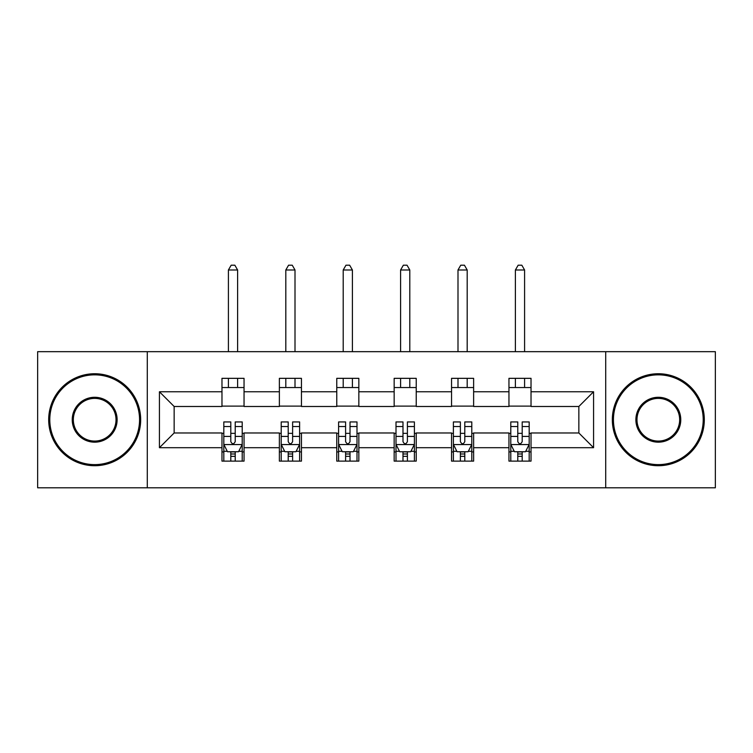 <?xml version="1.0" encoding="UTF-8"?>
<svg xmlns="http://www.w3.org/2000/svg" width="753" height="753" viewBox="0 0 753 753"><rect width="100%" height="100%" fill="white"/><g stroke="black" fill="none" stroke-linecap="round" stroke-linejoin="round"><path stroke-width="1.13" d="M605.713 487.793L715.35 487.793L715.35 351.67L605.713 351.67L605.713 487.793L147.287 487.793L147.287 351.67L37.65 351.67L37.65 487.793L147.287 487.793M605.713 351.67L147.287 351.67M531.025 391.767L531.025 378.335L508.953 378.335L508.953 391.767L473.628 391.767L473.628 378.335L451.555 378.335L451.555 391.767L416.23 391.767L416.23 378.335L394.158 378.335L394.158 391.767L358.842 391.767L358.842 378.335L336.77 378.335L336.77 391.767L301.445 391.767L301.445 378.335L279.372 378.335L279.372 391.767L244.047 391.767L244.047 378.335L221.975 378.335L221.975 391.767L159.429 391.767L159.429 447.696L174.15 432.975L221.975 432.975L221.975 461.118L244.047 461.118L244.047 432.975L279.372 432.975L279.372 461.118L301.445 461.118L301.445 432.975L336.77 432.975L336.77 461.118L358.842 461.118L358.842 432.975L394.158 432.975L394.158 461.118L416.23 461.118L416.23 432.975L451.555 432.975L451.555 461.118L473.628 461.118L473.628 432.975L508.953 432.975L508.953 461.118L531.025 461.118L531.025 432.975L578.85 432.975L578.85 406.488L531.025 406.488L531.025 391.767L593.571 391.767L593.571 447.696L531.025 447.696M508.953 447.696L473.628 447.696M451.555 447.696L416.23 447.696M394.158 447.696L358.842 447.696M336.77 447.696L301.445 447.696M279.372 447.696L244.047 447.696M221.975 447.696L159.429 447.696M508.953 391.767L508.953 406.488L473.628 406.488L473.628 391.767M451.555 391.767L451.555 406.488L416.23 406.488L416.23 391.767M394.158 391.767L394.158 406.488L358.842 406.488L358.842 391.767M336.77 391.767L336.77 406.488L301.445 406.488L301.445 391.767M279.372 391.767L279.372 406.488L244.047 406.488L244.047 391.767M221.975 391.767L221.975 406.488L174.15 406.488L159.429 391.767M174.15 406.488L174.15 432.975M593.571 447.696L578.85 432.975M578.85 406.488L593.571 391.767M221.975 387.541L244.047 387.541M221.975 406.121L244.047 406.121M221.975 433.342L223.82 433.342M230.804 433.342L235.218 433.342M242.212 433.342L244.047 433.342M221.975 451.922L223.82 451.922M230.804 451.922L235.218 451.922M242.212 451.922L244.047 451.922M279.372 433.342L281.208 433.342M288.201 433.342L292.616 433.342M299.609 433.342L301.445 433.342M279.372 451.922L281.208 451.922M288.201 451.922L292.616 451.922M299.609 451.922L301.445 451.922M279.372 387.541L301.445 387.541M279.372 406.121L301.445 406.121M336.77 433.342L338.605 433.342M345.599 433.342L350.013 433.342M356.997 433.342L358.842 433.342M336.77 451.922L338.605 451.922M345.599 451.922L350.013 451.922M356.997 451.922L358.842 451.922M336.77 387.541L358.842 387.541M336.77 406.121L358.842 406.121M394.158 433.342L396.003 433.342M402.987 433.342L407.401 433.342M414.395 433.342L416.23 433.342M394.158 451.922L396.003 451.922M402.987 451.922L407.401 451.922M414.395 451.922L416.23 451.922M394.158 387.541L416.23 387.541M394.158 406.121L416.23 406.121M451.555 433.342L453.391 433.342M460.384 433.342L464.799 433.342M471.792 433.342L473.628 433.342M451.555 451.922L453.391 451.922M460.384 451.922L464.799 451.922M471.792 451.922L473.628 451.922M451.555 387.541L473.628 387.541M451.555 406.121L473.628 406.121M508.953 433.342L510.788 433.342M517.782 433.342L522.196 433.342M529.18 433.342L531.025 433.342M508.953 451.922L510.788 451.922M517.782 451.922L522.196 451.922M529.18 451.922L531.025 451.922M508.953 387.541L531.025 387.541M508.953 406.121L531.025 406.121M230.804 456.337L235.218 456.337M223.82 426.546L230.804 426.546L230.804 421.934L223.82 421.934L223.82 444.383L227.491 451.734L238.532 451.734L242.212 444.383L242.212 421.934L235.218 421.934L235.218 426.546L242.212 426.546M242.212 444.383L242.212 461.118M223.82 444.383L223.82 461.118M235.218 451.734L235.218 461.118M230.804 461.118L230.804 451.734M230.804 426.546L230.804 441.625C232.272 444.458 233.75 444.458 235.218 441.625L235.218 426.546M237.609 387.541L237.609 378.335M237.609 351.67L237.609 269.988L228.413 269.988L228.413 351.67M228.413 387.541L228.413 378.335M228.413 269.988L231.171 265.207L234.851 265.207L237.609 269.988M94.68 374.843A44.888 44.888 0 0 0 49.792 419.732A44.888 44.888 0 0 0 94.68 464.62A44.888 44.888 0 0 0 139.559 419.732A44.888 44.888 0 0 0 94.68 374.843M94.68 465.721A45.989 45.989 0 0 1 48.691 419.732A45.989 45.989 0 0 1 94.68 373.742A45.989 45.989 0 0 1 140.67 419.732A45.989 45.989 0 0 1 94.68 465.721M94.68 397.283A22.439 22.439 0 0 1 117.12 419.732A22.439 22.439 0 0 1 94.68 442.171A22.439 22.439 0 0 1 72.232 419.732A22.439 22.439 0 0 1 94.68 397.283M94.68 441.07A21.338 21.338 0 0 0 116.018 419.732A21.338 21.338 0 0 0 94.68 398.393A21.338 21.338 0 0 0 73.342 419.732A21.338 21.338 0 0 0 94.68 441.07M658.32 374.843A44.888 44.888 0 0 0 613.441 419.732A44.888 44.888 0 0 0 658.32 464.62A44.888 44.888 0 0 0 703.208 419.732A44.888 44.888 0 0 0 658.32 374.843M658.32 465.721A45.989 45.989 0 0 1 612.33 419.732A45.989 45.989 0 0 1 658.32 373.742A45.989 45.989 0 0 1 704.309 419.732A45.989 45.989 0 0 1 658.32 465.721M658.32 397.283A22.439 22.439 0 0 1 680.768 419.732A22.439 22.439 0 0 1 658.32 442.171A22.439 22.439 0 0 1 635.88 419.732A22.439 22.439 0 0 1 658.32 397.283M658.32 441.07A21.338 21.338 0 0 0 679.658 419.732A21.338 21.338 0 0 0 658.32 398.393A21.338 21.338 0 0 0 636.982 419.732A21.338 21.338 0 0 0 658.32 441.07M288.201 456.337L292.616 456.337M281.208 426.546L288.201 426.546L288.201 421.934L281.208 421.934L281.208 444.383L284.888 451.734L295.929 451.734L299.609 444.383L299.609 421.934L292.616 421.934L292.616 426.546L299.609 426.546M299.609 444.383L299.609 461.118M281.208 444.383L281.208 461.118M292.616 451.734L292.616 461.118M288.201 461.118L288.201 451.734M288.201 426.546L288.201 441.625C289.67 444.458 291.138 444.458 292.616 441.625L292.616 426.546M295.007 387.541L295.007 378.335M295.007 351.67L295.007 269.988L285.811 269.988L285.811 351.67M285.811 387.541L285.811 378.335M285.811 269.988L288.568 265.207L292.249 265.207L295.007 269.988M345.599 456.337L350.013 456.337M338.605 426.546L345.599 426.546L345.599 421.934L338.605 421.934L338.605 444.383L342.286 451.734L353.317 451.734L356.997 444.383L356.997 421.934L350.013 421.934L350.013 426.546L356.997 426.546M356.997 444.383L356.997 461.118M338.605 444.383L338.605 461.118M350.013 451.734L350.013 461.118M345.599 461.118L345.599 451.734M345.599 426.546L345.599 441.625C347.067 444.458 348.535 444.458 350.013 441.625L350.013 426.546M352.404 387.541L352.404 378.335M352.404 351.67L352.404 269.988L343.208 269.988L343.208 351.67M343.208 387.541L343.208 378.335M343.208 269.988L345.966 265.207L349.646 265.207L352.404 269.988M402.987 456.337L407.401 456.337M396.003 426.546L402.987 426.546L402.987 421.934L396.003 421.934L396.003 444.383L399.683 451.734L410.714 451.734L414.395 444.383L414.395 421.934L407.401 421.934L407.401 426.546L414.395 426.546M414.395 444.383L414.395 461.118M396.003 444.383L396.003 461.118M407.401 451.734L407.401 461.118M402.987 461.118L402.987 451.734M402.987 426.546L402.987 441.625C404.455 444.458 405.933 444.458 407.401 441.625L407.401 426.546M409.792 387.541L409.792 378.335M409.792 351.67L409.792 269.988L400.596 269.988L400.596 351.67M400.596 387.541L400.596 378.335M400.596 269.988L403.354 265.207L407.034 265.207L409.792 269.988M460.384 456.337L464.799 456.337M453.391 426.546L460.384 426.546L460.384 421.934L453.391 421.934L453.391 444.383L457.071 451.734L468.112 451.734L471.792 444.383L471.792 421.934L464.799 421.934L464.799 426.546L471.792 426.546M471.792 444.383L471.792 461.118M453.391 444.383L453.391 461.118M464.799 451.734L464.799 461.118M460.384 461.118L460.384 451.734M460.384 426.546L460.384 441.625C461.853 444.458 463.33 444.458 464.799 441.625L464.799 426.546M467.189 387.541L467.189 378.335M467.189 351.67L467.189 269.988L457.993 269.988L457.993 351.67M457.993 387.541L457.993 378.335M457.993 269.988L460.751 265.207L464.432 265.207L467.189 269.988M517.782 456.337L522.196 456.337M510.788 426.546L517.782 426.546L517.782 421.934L510.788 421.934L510.788 444.383L514.468 451.734L525.509 451.734L529.18 444.383L529.18 421.934L522.196 421.934L522.196 426.546L529.18 426.546M529.18 444.383L529.18 461.118M510.788 444.383L510.788 461.118M522.196 451.734L522.196 461.118M517.782 461.118L517.782 451.734M517.782 426.546L517.782 441.625C519.25 444.458 520.718 444.458 522.196 441.625L522.196 426.546M524.587 387.541L524.587 378.335M524.587 351.67L524.587 269.988L515.391 269.988L515.391 351.67M515.391 387.541L515.391 378.335M515.391 269.988L518.149 265.207L521.829 265.207L524.587 269.988M223.905 444.562L242.118 444.562M242.212 451.301L238.748 451.301M227.274 451.301L223.82 451.301M235.218 436.411L242.212 436.411M223.82 436.411L230.804 436.411M230.804 453.993L235.218 453.993M281.302 444.562L299.515 444.562M299.609 451.301L296.145 451.301M284.672 451.301L281.208 451.301M292.616 436.411L299.609 436.411M281.208 436.411L288.201 436.411M288.201 453.993L292.616 453.993M338.699 444.562L356.913 444.562M356.997 451.301L353.543 451.301M342.06 451.301L338.605 451.301M350.013 436.411L356.997 436.411M338.605 436.411L345.599 436.411M345.599 453.993L350.013 453.993M396.087 444.562L414.301 444.562M414.395 451.301L410.94 451.301M399.457 451.301L396.003 451.301M407.401 436.411L414.395 436.411M396.003 436.411L402.987 436.411M402.987 453.993L407.401 453.993M453.485 444.562L471.698 444.562M471.792 451.301L468.328 451.301M456.855 451.301L453.391 451.301M464.799 436.411L471.792 436.411M453.391 436.411L460.384 436.411M460.384 453.993L464.799 453.993M510.882 444.562L529.095 444.562M529.18 451.301L525.726 451.301M514.252 451.301L510.788 451.301M522.196 436.411L529.18 436.411M510.788 436.411L517.782 436.411M517.782 453.993L522.196 453.993"/></g></svg>
